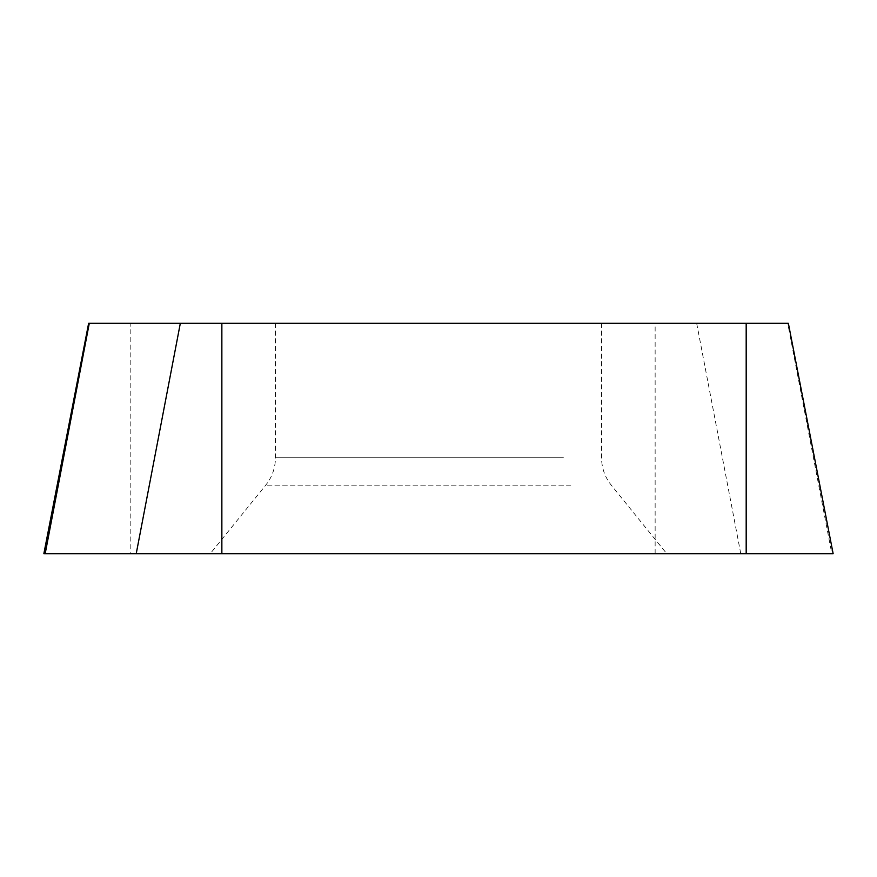 <?xml version="1.0" encoding="UTF-8"?>
<svg xmlns="http://www.w3.org/2000/svg" width="877" height="877" viewBox="0 0 877 877"><rect width="100%" height="100%" fill="white"/><g stroke="black" fill="none" stroke-linecap="round" stroke-linejoin="round"><path stroke-width="0.66" stroke-dasharray="4.38 3.29" d="M43.85 553.727L833.15 553.727M263.626 553.727L666.783 553.727L263.626 553.727M313.593 323.273L601.556 323.273L313.593 323.273M740.78 553.727L696.667 323.273L787.71 323.273L831.824 553.727L130.816 553.727L130.816 323.273L88.643 323.273M130.816 323.273L696.667 323.273M788.357 323.273L787.71 323.273M45.176 553.727L130.816 553.727M570.839 485.145L265.753 485.145L570.839 485.145M563.407 457.783L275.444 457.783L563.407 457.783M655.141 553.727L655.141 323.273M275.444 323.273L275.444 457.783C275.345 468.011 272.111 477.143 265.753 485.145L210.217 553.727M601.556 323.273L601.556 457.783C601.655 468.011 604.889 477.143 611.247 485.145L666.783 553.727"/><path stroke-width="1.32" d="M180.333 323.273L88.643 323.273L43.85 553.727L746.184 553.727L136.22 553.727L180.333 323.273L788.357 323.273L833.15 553.727L746.184 553.727L746.184 323.273M89.29 323.273L45.176 553.727L136.22 553.727M831.824 553.727L746.184 553.727M221.859 553.727L221.859 323.273"/></g></svg>
